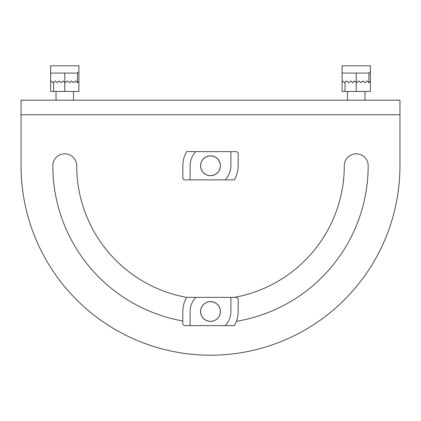 <?xml version="1.0" encoding="UTF-8"?>
<svg xmlns="http://www.w3.org/2000/svg" width="421" height="421" viewBox="0 0 421 421"><rect width="100%" height="100%" fill="white"/><g stroke="black" fill="none" stroke-linecap="round" stroke-linejoin="round"><path stroke-width="0.63" d="M234.308 325.628C236.865 321.286 238.16 316.576 238.191 311.493L238.191 298.815L236.734 297.358L230.903 297.358L230.903 311.493C230.819 316.887 228.919 321.602 225.214 325.628L234.308 325.628M210.5 301.583A9.909 9.909 0 0 1 219.083 316.445A9.909 9.909 0 0 1 201.917 316.445A9.909 9.909 0 0 1 210.5 301.583M190.097 325.628L190.097 311.493C190.181 306.093 192.081 301.383 195.786 297.358L186.692 297.358C184.135 301.694 182.84 306.409 182.809 311.493L182.809 324.17L184.266 325.628L225.214 325.628M195.786 297.358L230.903 297.358M210.5 321.328A9.836 9.836 0 0 0 219.02 306.572A9.836 9.836 0 0 0 201.98 306.572A9.836 9.836 0 0 0 210.5 321.328M234.308 179.899C236.865 175.557 238.16 170.842 238.191 165.758L238.191 153.081L236.734 151.623L230.903 151.623L230.903 165.758C230.819 171.158 228.919 175.867 225.214 179.899L234.308 179.899M210.5 155.849A9.909 9.909 0 0 1 219.083 170.715A9.909 9.909 0 0 1 201.917 170.715A9.909 9.909 0 0 1 210.5 155.849M190.097 179.899L190.097 165.758C190.181 160.364 192.081 155.654 195.786 151.623L186.692 151.623C184.135 155.965 182.84 160.675 182.809 165.758L182.809 178.441L184.266 179.899L225.214 179.899M195.786 151.623L230.903 151.623M210.5 175.599A9.836 9.836 0 0 0 219.02 160.843A9.836 9.836 0 0 0 201.98 160.843A9.836 9.836 0 0 0 210.5 175.599M345.01 82.258L345.01 91.436L370.364 91.436L370.364 65.792L342.094 65.792L342.094 73.075L368.912 73.075L368.912 82.695L367.017 80.948L364.975 82.695L362.934 80.948L360.892 82.695L358.855 80.948L356.813 82.695L354.482 80.948L352.735 82.695L354.482 80.948M370.364 71.617L368.912 73.075M345.01 91.436L342.094 91.436L342.094 81.09L342.094 91.436M342.094 73.075L342.094 81.09L342.094 73.075M352.735 82.695L350.693 80.948L348.651 82.695L346.615 80.948L344.573 82.695L342.531 80.948L343.552 81.963M370.364 81.385L368.912 82.695M342.531 80.948L342.241 80.948M347.488 100.182L347.488 91.436M53.546 82.258L53.546 91.436L78.906 91.436L78.906 65.792L50.636 65.792L50.636 73.075L77.448 73.075L77.448 82.695L75.554 80.948L73.512 82.695L71.475 80.948L69.433 82.695L67.392 80.948L65.35 82.695L63.018 80.948L61.271 82.695L63.018 80.948M78.906 71.617L77.448 73.075M53.546 91.436L50.636 91.436L50.636 81.09L50.636 91.436M50.636 73.075L50.636 81.09L50.636 73.075M61.271 82.695L59.229 80.948L57.193 82.695L55.151 80.948L53.109 82.695L51.073 80.948L52.088 81.963M78.906 81.385L77.448 82.695M51.073 80.948L50.778 80.948M56.025 100.182L56.025 91.436M182.809 320.991A157.68 157.68 0 0 1 52.82 165.758A11.951 11.951 0 0 1 64.771 153.812A11.951 11.951 0 0 1 76.717 165.758A133.783 133.783 0 0 0 186.666 297.4M236.391 321.302A157.68 157.68 0 0 0 368.18 165.758A11.951 11.951 0 0 0 356.229 153.812A11.951 11.951 0 0 0 344.283 165.758A133.783 133.783 0 0 1 234.586 297.358M21.05 114.754L21.05 165.758A189.45 189.45 0 0 0 210.5 355.208A189.45 189.45 0 0 0 399.95 165.758L399.95 114.754L21.05 114.754L21.05 100.182L399.95 100.182L399.95 114.754M356.229 73.075L356.229 91.436M64.771 73.075L64.771 91.436M364.975 100.182L364.975 91.436M73.512 100.182L73.512 91.436"/></g></svg>
